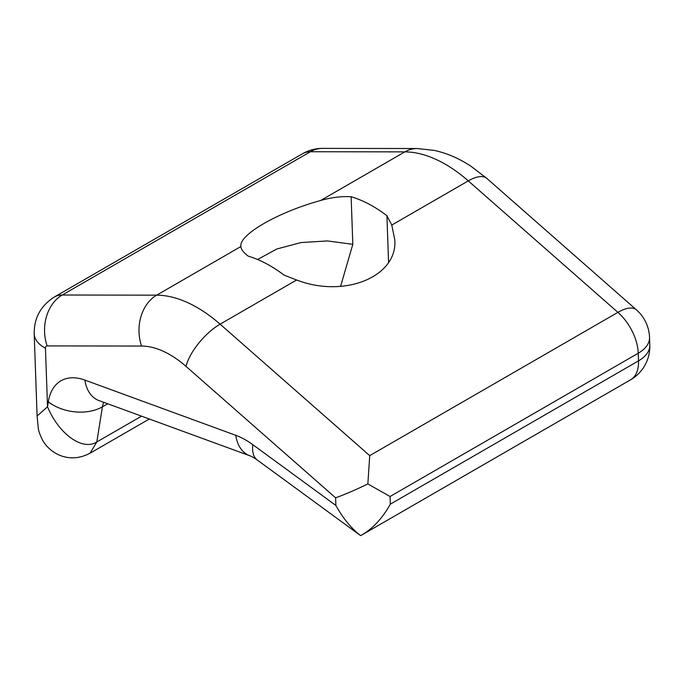 <?xml version="1.0" encoding="UTF-8"?>
<svg xmlns="http://www.w3.org/2000/svg" width="684" height="684" viewBox="0 0 684 684"><rect width="100%" height="100%" fill="white"/><g stroke="black" fill="none" stroke-linecap="round" stroke-linejoin="round"><path stroke-width="1.03" d="M141.554 416.154L96.812 441.984C82.559 451.089 58.935 434.203 47.521 406.783L48.307 401.833A64.202 37.064 60 0 1 84.901 380.099L235.775 435.306A77.044 44.486 60 0 1 252.815 444.668L335.887 505.467C342.864 518.147 351.106 528.193 360.613 535.623L257.304 460.024A38.518 19.092 -53.8 0 1 252.815 444.668M37.09 416.034L47.521 406.783L45.46 348.216A38.518 21.298 178 0 1 34.2 333.843L37.09 416.034L38.304 428.269C38.578 430.929 39.954 434.793 42.434 439.872C44.323 443.446 48.573 449.593 57.405 454.236C67.998 459.357 78.874 459.024 90.049 453.21L96.812 441.984L102.412 406.835L107.713 403.774M351.14 196.736A128.404 74.137 60 0 1 386.922 215.682L391.77 225.062L394.813 239.81C397.669 276.712 344.505 298.472 296.625 279.995L284.022 275.088A128.404 74.137 60 0 0 248.241 256.149C243.589 252.618 241.127 249.421 240.871 246.548L240.853 246.197C239.451 234.356 278.371 212.066 320.642 200.498C331.142 197.454 341.307 196.197 351.14 196.736L352.816 244.325L327.405 240.939L301.037 242.563L276.806 249.002L257.586 259.493M340.555 286.451L352.816 244.325M388.572 262.494L386.922 215.682M649.8 345.104A38.518 21.298 178 0 1 638.514 360.87A38.518 22.239 60 0 1 630.562 379.817A38.518 38.518 0 0 0 649.8 345.104L649.535 337.46A38.518 21.298 178 0 1 638.249 353.226L390.068 496.507L367.855 483.956C355.347 489.975 344.599 494.6 335.613 497.824L185.988 366.359A89.886 51.898 -120 0 0 141.579 346.053A38.518 29.831 -89.9 0 1 156.67 295.163A128.404 74.137 60 0 1 220.103 324.173L369.728 455.638L367.855 483.956M390.068 496.507L390.342 504.151C382.621 517.942 373.284 528.116 362.34 534.674L360.613 535.623M369.728 455.638L617.909 312.357A38.518 15.903 -48.7 0 1 636.462 309.878L486.837 178.413A38.518 15.903 131.3 0 0 468.284 180.884L391.77 225.062M185.988 366.359A38.518 15.903 -48.7 0 1 220.103 324.173L296.625 279.995M335.887 505.467L335.613 497.824M141.579 346.053L47.136 345.907A4.284 2.471 -120 0 0 45.46 348.216M47.136 345.907A38.518 29.831 -89.9 0 1 62.218 295.018L156.67 295.163L240.871 246.548M54.318 297.018A42.801 24.709 60 0 1 62.218 295.018L310.399 151.728A42.801 24.709 -120 0 0 302.499 153.738L54.318 297.018C40.715 305.765 34.012 318.034 34.2 333.843M390.342 504.151L638.514 360.87L638.249 353.226A38.518 22.239 60 0 0 617.909 312.357L468.284 180.884A128.404 74.137 -120 0 0 404.842 151.882L320.642 200.498M103.831 402.354A25.684 14.826 -120 0 0 102.412 406.835A38.518 25.624 -171 0 1 48.307 401.833M417.06 148.522A38.518 29.831 90.1 0 0 404.842 151.882L310.399 151.728A38.518 29.831 90.1 0 1 322.609 148.377L417.06 148.522L434.417 150.42C447.268 153.293 459.528 158.628 471.19 166.417L486.837 178.413M257.304 460.024C250.994 455.698 249.703 455.843 249.771 455.758A38.518 25.881 -69.9 0 1 235.775 435.306M249.771 455.758L98.898 400.55A38.518 25.881 -69.9 0 1 84.901 380.099M149.317 418.993L90.057 453.21M362.34 534.674L630.562 379.817M649.535 337.46A38.518 38.518 0 0 0 636.462 309.878M302.499 153.738C308.8 150.164 315.512 148.377 322.609 148.377"/></g></svg>
